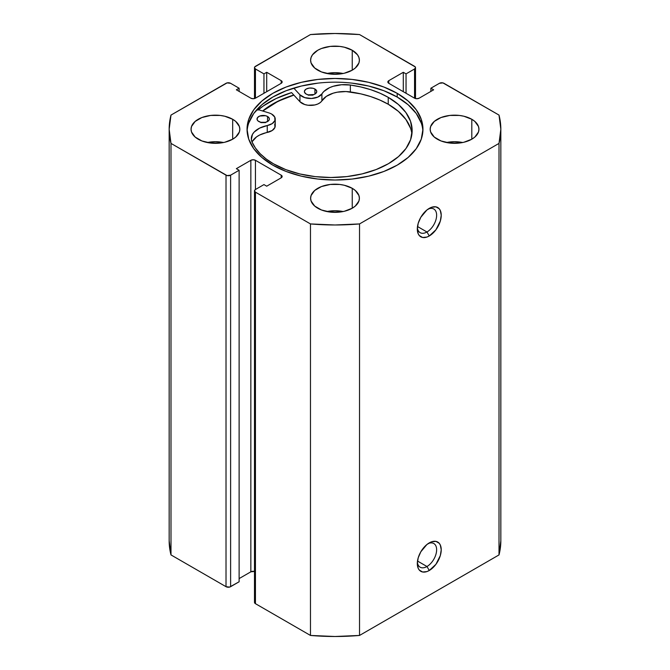 <?xml version="1.0" encoding="UTF-8"?>
<svg xmlns="http://www.w3.org/2000/svg" width="670" height="670" viewBox="0 0 670 670"><rect width="100%" height="100%" fill="white"/><g stroke="black" fill="none" stroke-linecap="round" stroke-linejoin="round"><path stroke-width="1" d="M426.966 566.51A13.66 7.881 120 0 0 436.614 550.422A13.66 7.881 120 0 0 428.055 543.655A13.66 7.881 -60 0 1 433.8 543.529A13.66 7.881 -60 0 1 435.894 554.475A13.66 7.881 -60 0 1 426.966 566.51L417.502 561.041L426.966 566.51A13.66 7.881 -60 0 1 420.14 567.188A13.66 7.881 -60 0 1 417.377 562.155A13.66 7.881 120 0 0 426.966 566.51L429.269 570.488L426.966 566.51M429.269 542.884A16.909 9.765 -60 0 1 441.229 549.785A16.909 9.765 -60 0 1 429.269 570.488L435.91 564.333L440.316 555.589L441.229 549.785L440.316 545.028L439.21 543.278L435.91 541.377L431.597 541.795L426.932 544.492L420.81 551.804L418.222 557.783L417.31 563.587L418.222 568.344L419.328 570.095L422.628 572.004L426.932 571.577L429.269 570.488A16.909 9.765 -60 0 1 417.31 563.587A16.909 9.765 -60 0 1 429.269 542.884L429.269 542.884M426.966 231.988A13.66 7.881 120 0 0 436.614 215.899A13.66 7.881 120 0 0 428.055 209.132A13.66 7.881 -60 0 1 433.8 209.007A13.66 7.881 -60 0 1 435.894 219.953A13.66 7.881 -60 0 1 426.966 231.988L417.502 226.519L426.966 231.988A13.66 7.881 -60 0 1 420.14 232.666A13.66 7.881 -60 0 1 417.377 227.633A13.66 7.881 120 0 0 426.966 231.988L429.269 235.974L426.966 231.988M429.269 208.362A16.909 9.765 -60 0 1 441.229 215.263A16.909 9.765 -60 0 1 429.269 235.974L435.91 229.81L440.316 221.066L441.229 215.263L440.316 210.506L439.21 208.755L435.91 206.854L431.597 207.281L426.932 209.97L420.81 217.281L418.222 223.261L417.31 229.065L418.222 233.822L419.328 235.572L422.628 237.482L426.932 237.054L429.269 235.974A16.909 9.765 -60 0 1 417.31 229.065A16.909 9.765 -60 0 1 429.269 208.362L429.269 208.362M397.193 93.331A87.954 50.778 180 0 1 422.954 129.243A87.954 50.778 180 0 1 368.659 176.16A87.954 50.778 180 0 1 272.807 165.147L286.132 171.461L301.341 176.16L317.84 179.049L335 180.021L352.16 179.049L368.659 176.16L383.868 171.461L397.193 165.147L408.13 157.458L416.263 148.673L421.262 139.151L422.954 129.243L421.262 119.335L416.263 109.813L408.13 101.028L397.193 93.331L383.868 87.016L368.659 82.326L352.16 79.437L335 78.465L317.84 79.437L301.341 82.326L286.132 87.016L272.807 93.331L261.87 101.028L253.737 109.813L248.738 119.335L247.046 129.243L248.738 139.151L253.737 148.673L261.87 157.458L272.807 165.147A87.954 50.778 180 0 1 247.046 129.243A87.954 50.778 180 0 1 301.341 82.326A87.954 50.778 180 0 1 397.193 93.331L397.193 97.049L397.193 93.331M422.896 131.102A87.954 50.778 0 0 0 397.193 97.049A87.954 50.778 0 0 0 302.832 85.693A87.954 50.778 0 0 0 247.104 131.102M223.571 142.517A24.388 14.078 0 0 0 207.315 142.517L215.439 141.713L223.571 142.517M232.683 119.285L232.683 139.201L235.714 137.065L239.358 131.99L239.827 129.243L239.358 126.496L235.714 121.421L232.683 119.285L224.768 116.237L220.196 115.433L210.681 115.433L201.888 117.535L195.163 121.421L191.52 126.496L191.05 129.243A24.388 14.078 180 0 1 206.109 116.237A24.388 14.078 180 0 1 232.683 119.285A24.388 14.078 180 0 1 239.827 129.243A24.388 14.078 180 0 1 224.768 142.249A24.388 14.078 180 0 1 198.194 139.201A24.388 14.078 180 0 1 191.05 129.243L191.52 131.99L195.163 137.065L201.888 140.951L210.681 143.053L220.196 143.053L224.768 142.249L232.683 139.201L232.683 119.285M343.132 73.491A24.388 14.078 0 0 0 326.868 73.491L335 72.687L343.132 73.491M352.244 50.258L352.244 70.174L355.276 68.038L358.919 62.963L359.388 60.216L358.919 57.469L357.529 54.823L352.244 50.258L344.33 47.21L339.757 46.406L330.243 46.406L321.449 48.508L317.756 50.258L312.471 54.823L311.081 57.469L310.612 60.216A24.388 14.078 180 0 1 325.67 47.21A24.388 14.078 180 0 1 352.244 50.258A24.388 14.078 180 0 1 359.388 60.216A24.388 14.078 180 0 1 344.33 73.223A24.388 14.078 180 0 1 317.756 70.174A24.388 14.078 180 0 1 310.612 60.216L311.081 62.963L314.724 68.038L321.449 71.924L330.243 74.027L339.757 74.027L344.33 73.223L352.244 70.174L352.244 50.258M343.132 211.544A24.388 14.078 0 0 0 326.868 211.544L335 210.74L343.132 211.544M352.244 188.312L352.244 208.228L355.276 206.092L358.919 201.017L359.388 198.27L358.919 195.523L355.276 190.448L352.244 188.312L344.33 185.263L339.757 184.459L330.243 184.459L321.449 186.561L314.724 190.448L311.081 195.523L310.612 198.27A24.388 14.078 180 0 1 325.67 185.263A24.388 14.078 180 0 1 352.244 188.312A24.388 14.078 180 0 1 359.388 198.27A24.388 14.078 180 0 1 344.33 211.276A24.388 14.078 180 0 1 317.756 208.228A24.388 14.078 180 0 1 310.612 198.27L311.081 201.017L314.724 206.092L321.449 209.978L330.243 212.08L339.757 212.08L344.33 211.276L352.244 208.228L352.244 188.312M462.685 142.517A24.388 14.078 0 0 0 446.429 142.517L454.562 141.713L462.685 142.517M471.806 119.285L471.806 139.201L474.837 137.065L478.481 131.99L478.95 129.243L478.481 126.496L474.837 121.421L471.806 119.285L463.891 116.237L459.319 115.433L449.805 115.433L441.011 117.535L434.286 121.421L430.643 126.496L430.173 129.243A24.388 14.078 180 0 1 445.232 116.237A24.388 14.078 180 0 1 471.806 119.285A24.388 14.078 180 0 1 478.95 129.243A24.388 14.078 180 0 1 463.891 142.249A24.388 14.078 180 0 1 437.317 139.201A24.388 14.078 180 0 1 430.173 129.243L430.643 131.99L434.286 137.065L441.011 140.951L449.805 143.053L459.319 143.053L463.891 142.249L471.806 139.201L471.806 119.285M254.491 190.833L254.491 602.355A3.249 1.876 0 0 0 255.446 603.678L255.446 192.164L310.47 223.931L310.47 635.445L255.446 603.678L255.446 192.164A3.249 1.876 180 0 1 254.491 190.833A3.249 1.876 180 0 1 255.446 189.51L255.446 160.306L281.199 175.172L281.199 177.826L266.71 186.193L263.955 184.593L255.446 189.51L255.446 160.306A3.249 1.876 180 0 0 250.848 160.306L250.848 571.82A3.249 1.876 0 0 1 254.491 571.443L250.848 571.82L250.848 160.306L236.359 168.664L239.123 170.264L239.123 581.778L230.614 586.686L230.614 175.172L239.123 170.264L239.123 581.778L229.559 587.096L226.016 586.686L170.992 554.919L170.992 143.405A165.833 95.743 180 0 1 169.167 129.243A165.833 95.743 180 0 1 170.992 115.081L226.016 83.315A3.249 1.876 180 0 1 230.614 83.315L239.123 88.222L239.123 91.413L239.123 88.222L236.359 89.814L250.848 98.18A3.249 1.876 180 0 0 255.446 98.18L255.446 68.977L263.955 73.884L266.71 72.293L281.199 80.66L281.199 83.315L255.446 98.18L255.446 68.977A3.249 1.876 180 0 1 254.491 67.645A3.249 1.876 180 0 1 255.446 66.322L310.47 34.555A165.833 95.743 180 0 1 359.53 34.555L414.554 66.322A3.249 1.876 180 0 1 415.509 67.645A3.249 1.876 180 0 1 414.554 68.977L414.554 98.18L388.801 83.315L388.801 80.66L403.29 72.293L406.045 73.884L414.554 68.977L414.554 98.18A3.249 1.876 180 0 0 419.152 98.18L433.641 89.814L430.877 88.222L430.877 91.413L430.877 88.222L439.386 83.315A3.249 1.876 180 0 1 443.984 83.315L499.008 115.081A165.833 95.743 180 0 1 500.833 129.243A165.833 95.743 180 0 1 499.008 143.405L499.008 554.919A165.833 95.743 0 0 0 500.833 540.757L499.008 554.919L359.53 635.445L359.53 223.931L499.008 143.405L359.53 223.931L335 224.986L310.47 223.931L255.446 192.164L254.491 190.833L255.446 189.51L263.955 184.593L266.71 186.193L281.199 177.826L282.154 176.503L281.199 175.172L255.446 160.306L253.151 159.753L250.848 160.306L236.359 168.664L239.123 170.264L230.614 175.172L227.071 175.582L170.992 143.405L169.167 129.243L170.992 115.081L227.071 82.904L230.614 83.315L239.123 88.222L236.359 89.814L250.848 98.18L253.151 98.733L255.446 98.18L281.199 83.315L282.154 81.983L281.199 80.66L266.71 72.293L263.955 73.884L255.446 68.977L254.491 67.645L254.742 66.933L310.47 34.555L335 33.5L359.53 34.555L415.258 66.933L415.509 67.645L414.554 68.977L406.045 73.884L403.29 72.293L388.801 80.66L387.846 81.983L388.801 83.315L414.554 98.18L416.849 98.733L419.152 98.18L433.641 89.814L430.877 88.222L439.386 83.315L442.929 82.904L499.008 115.081L500.833 129.243L499.008 143.405L499.008 554.919L359.53 635.445L335 636.5L310.47 635.445L255.446 603.678L254.491 602.355L254.742 601.635M250.848 571.82L239.123 578.587L250.848 571.82M170.992 554.919L169.167 540.757A165.833 95.743 0 0 0 170.992 554.919L170.992 143.405L226.016 175.172L226.016 586.686L170.992 554.919M403.29 72.293L403.29 91.673L403.29 72.293M406.045 73.884L406.045 93.272L406.045 73.884M263.955 73.884L263.955 93.272L263.955 73.884M266.71 72.293L266.71 91.673L266.71 72.293M281.199 80.66A3.249 1.876 180 0 1 282.154 81.983A3.249 1.876 180 0 1 281.199 83.315L281.199 80.66M388.801 80.66L388.801 83.315A3.249 1.876 180 0 1 387.846 81.983A3.249 1.876 180 0 1 388.801 80.66M281.199 175.172A3.249 1.876 180 0 1 282.154 176.503A3.249 1.876 180 0 1 281.199 177.826L281.199 175.172M226.016 175.172L226.016 586.686A3.249 1.876 0 0 0 230.614 586.686L230.614 175.172A3.249 1.876 180 0 1 226.016 175.172M421.262 123.054L416.263 113.523L408.13 104.746L397.193 97.049L383.868 90.735L368.659 86.045L352.16 83.155M317.84 83.155L301.341 86.045L286.132 90.735L272.807 97.049L261.87 104.746L253.737 113.523L248.738 123.054M257.95 110.14L263.369 105.919L276.208 98.507L291.567 92.602L299.942 101.714L291.567 92.602A92.669 53.5 0 0 0 258.444 109.713M262.64 110.994L272.807 103.951L286.132 97.636L293.778 95.006A87.954 50.778 180 0 0 262.64 110.994M359.53 223.931A165.833 95.743 180 0 1 310.47 223.931L310.47 635.445A165.833 95.743 0 0 0 359.53 635.445L359.53 223.931M262.791 111.036A87.795 50.686 180 0 1 293.854 95.09L278.033 101.296L262.791 111.036M258.838 121.53A6.181 3.568 180 0 1 257.02 119.009A6.181 3.568 180 0 1 260.823 115.709A6.181 3.568 180 0 1 267.556 116.48L267.556 121.53L267.556 116.48L265.546 115.709L259.751 116.044L257.481 117.652L257.138 119.712L258.067 120.994L260.839 122.308L265.571 122.3L268.335 120.985L269.256 119.695L269.256 118.305L267.556 116.48A6.181 3.568 180 0 1 269.373 119.009A6.181 3.568 180 0 1 265.563 122.3A6.181 3.568 180 0 1 258.838 121.53M264.75 122.459A6.181 3.568 0 0 0 261.635 122.459M306.207 94.085A6.181 3.568 180 0 1 304.389 91.555A6.181 3.568 180 0 1 308.2 88.264A6.181 3.568 180 0 1 314.934 89.026L314.934 94.085L316.634 92.242L316.625 90.852L314.934 89.026L312.923 88.256L309.356 88.055L306.19 89.035L304.507 90.869L304.515 92.259L306.207 94.085L308.217 94.855L314.012 94.52L314.942 94.076L314.934 89.026A6.181 3.568 180 0 1 316.751 91.555A6.181 3.568 180 0 1 312.94 94.847A6.181 3.568 180 0 1 306.207 94.085M312.128 95.006A6.181 3.568 0 0 0 309.012 95.006M411.916 134.034A81.271 46.925 -0 0 0 388.232 104.244L388.232 97.343A81.271 46.925 180 0 1 412.142 130.583A81.271 46.925 180 0 1 362.034 173.915A81.271 46.925 180 0 1 273.511 163.823A81.271 46.925 180 0 1 252.037 142.007A24.061 13.894 180 0 1 251.317 138.623A24.061 13.894 180 0 1 267.255 125.541L272.213 123.607L274.934 120.516L274.742 117.066L271.685 114.084A12.035 6.943 180 0 0 268.796 112.861L257.154 109.327L268.796 112.861A12.035 6.943 180 0 1 271.685 114.084A12.035 6.943 180 0 1 275.228 119.009A12.035 6.943 180 0 1 267.255 125.541L267.255 132.451A24.061 13.894 0 0 0 252.071 142.073M410.551 128.246L405.894 119.453L398.357 111.346L388.232 104.244L379.932 100.081L370.745 96.597L360.828 93.867L345.988 91.547L337.253 92.192L333.183 93.189L326.324 96.38L320.293 102.552L317.865 103.976L314.841 104.956L307.999 105.24L304.75 104.537L299.942 101.714L299.942 94.813L293.778 88.105L299.942 94.813L299.942 101.714A12.035 6.943 0 0 0 311.45 105.383A12.035 6.943 0 0 0 321.91 100.776L321.91 93.875A12.035 6.943 180 0 1 311.45 98.482A12.035 6.943 180 0 1 299.942 94.813L304.75 97.636L311.45 98.482L317.865 97.075L321.91 93.875A24.061 13.894 180 0 1 350.36 85.031L350.36 91.932A24.061 13.894 -0 0 0 321.91 100.776L321.91 93.875L323.761 91.555L329.498 87.695L333.183 86.288L341.566 84.738L350.36 85.031A81.271 46.925 180 0 1 388.232 97.343L388.232 104.244A81.271 46.925 -0 0 0 350.36 91.932L350.36 85.031L360.828 86.966L370.745 89.696L379.932 93.18L388.232 97.343L398.357 104.445L405.894 112.543L410.551 121.345L412.142 130.499L410.609 139.653L406.012 148.455L398.524 156.579L388.441 163.698L376.146 169.543L362.11 173.898L346.867 176.587L331.014 177.5L315.16 176.62L299.909 173.965L285.839 169.644L273.511 163.823L266.266 159.05L260.203 153.757L255.429 148.036L252.037 142.007L251.367 139.477L252.439 134.436L254.156 132.082L259.65 128.112L267.255 125.541L267.255 132.451A12.035 6.943 -0 0 0 275.228 125.91L275.228 119.009M274.742 123.967L274.934 127.426L272.213 130.508L259.65 135.013L256.585 136.847L252.439 141.337M265.546 122.61L260.823 122.618M312.923 95.157L308.192 95.165M254.491 67.645L254.491 98.557M415.509 67.645L415.509 98.557M169.167 540.757L169.167 129.243M500.833 540.757L500.833 129.243"/></g></svg>
